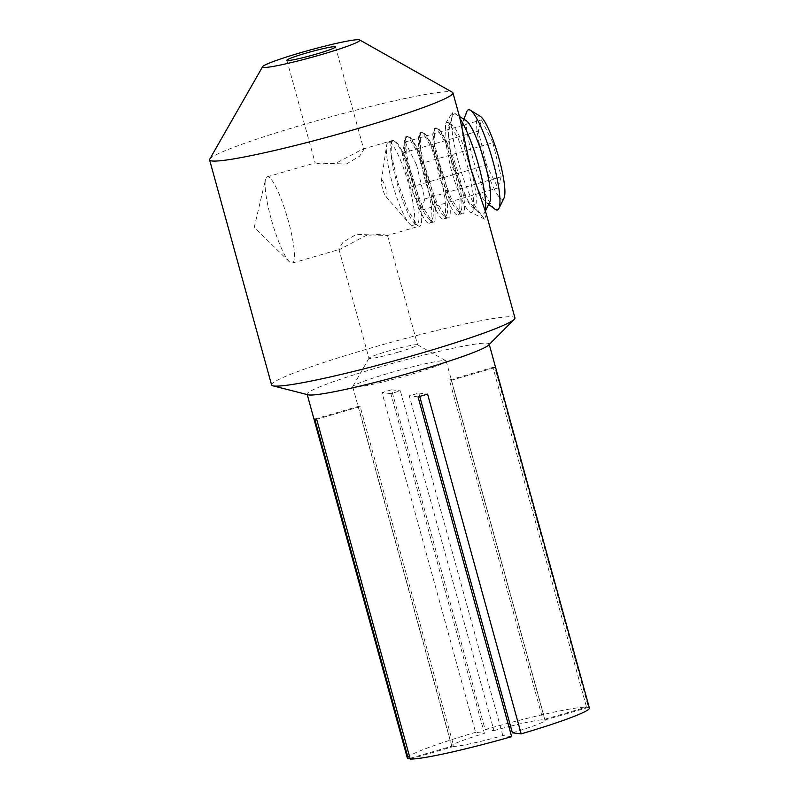 <?xml version="1.0" encoding="UTF-8"?>
<svg xmlns="http://www.w3.org/2000/svg" width="799" height="799" viewBox="0 0 799 799"><rect width="100%" height="100%" fill="white"/><g stroke="black" fill="none" stroke-linecap="round" stroke-linejoin="round"><path stroke-width="0.6" stroke-dasharray="4 3" d="M471.869 172.484A43.356 7.71 73.8 0 1 475.385 206.382A43.356 7.71 73.8 0 1 473.597 207.61A43.356 7.71 73.8 0 1 472.159 206.941A43.356 7.71 73.8 0 1 454.711 168.07A43.356 7.71 73.8 0 1 448.658 125.892A43.356 7.71 73.8 0 1 450.636 124.235A43.356 7.71 73.8 0 1 451.685 124.634A43.356 7.71 73.8 0 1 469.193 162.666M485.223 210.576A52.125 9.268 73.8 0 1 484.564 212.684A52.125 9.268 73.8 0 1 482.416 214.152A52.125 9.268 73.8 0 1 480.688 213.353A52.125 9.268 73.8 0 1 459.715 166.611A52.125 9.268 73.8 0 1 452.434 115.915A52.125 9.268 73.8 0 1 454.811 113.917A52.125 9.268 73.8 0 1 456.069 114.407A52.125 9.268 73.8 0 1 460.044 118.731M489.697 202.237A43.356 7.71 73.8 0 1 487.909 203.455A43.356 7.71 73.8 0 1 486.471 202.786A43.356 7.71 73.8 0 1 469.033 163.915A43.356 7.71 73.8 0 1 462.981 121.738A43.356 7.71 73.8 0 1 464.948 120.08A43.356 7.71 73.8 0 1 465.997 120.479M504.009 198.082A43.356 7.71 73.8 0 1 502.231 199.311A43.356 7.71 73.8 0 1 482.456 156.624A43.356 7.71 73.8 0 1 479.26 115.935A43.356 7.71 73.8 0 1 480.309 116.334M468.324 168.939L458.157 138.397L448.549 122.716L447.44 122.287L445.682 123.286L444.953 138.836L450.466 166.801C456.668 190.701 466.506 212.494 471.1 212.474L473.058 211.106L473.557 195.685L468.324 168.939M393.378 140.834A43.356 7.71 73.8 0 1 412.713 181.942A43.356 7.71 73.8 0 1 416.928 224.159A43.356 7.71 73.8 0 1 416.339 224.209A43.356 7.71 73.8 0 1 414.901 223.54A43.356 7.71 73.8 0 1 397.453 184.669A43.356 7.71 73.8 0 1 391.4 142.492A43.356 7.71 73.8 0 1 392.788 140.874A43.356 7.71 73.8 0 1 393.378 140.834M414.921 184.279C421.842 207.291 423.8 227.345 419.046 226.217L417.497 225.488L408.019 210.297L397.742 182.222L391.87 156.974L391.62 141.912L393.597 140.294C398.012 140.274 408.219 161.298 414.921 184.279M387.475 235.495L381.083 234.187L365.992 235.515L340.194 249.198L338.836 248.879L343.041 242.187L356.344 234.357L387.475 235.495L419.046 226.217M389.033 142.092A43.356 7.71 73.8 0 1 408.369 183.201A43.356 7.71 73.8 0 1 412.584 225.428A43.356 7.71 73.8 0 1 411.994 225.468A43.356 7.71 73.8 0 1 409.098 223.39A43.356 7.71 73.8 0 1 393.108 185.927A43.356 7.71 73.8 0 1 386.586 145.718A43.356 7.71 73.8 0 1 388.444 142.132A43.356 7.71 73.8 0 1 389.033 142.092M381.842 180.085A8.769 1.558 73.8 0 1 385.837 188.714A8.769 1.558 73.8 0 1 386.486 196.944A8.769 1.558 73.8 0 1 385.897 196.524A8.769 1.558 73.8 0 1 382.671 188.954A8.769 1.558 73.8 0 1 381.353 180.824A8.769 1.558 73.8 0 1 381.842 180.085M271.171 218.916A44.934 7.99 73.8 0 1 265.518 179.455A44.934 7.99 73.8 0 1 267.246 176.799A44.934 7.99 73.8 0 1 288.349 220.973A44.934 7.99 73.8 0 1 292.264 263.101A44.934 7.99 73.8 0 1 289.378 261.772A44.934 7.99 73.8 0 1 271.171 218.916M346.307 164.035L359.64 156.185L363.825 149.523L362.456 149.193L336.659 162.886L321.538 164.204L315.156 162.926L346.307 164.035M486.381 214.242L484.673 219.116L468.024 200.669L452.134 166.172L448.319 133.393L452.933 111.7L459.625 117.123M209.747 159.151A126.212 9.338 164.6 0 1 307.146 123.505A126.212 9.338 164.6 0 1 452.434 92.304M271.58 384.938A126.212 9.338 164.6 0 1 369.128 348.534A126.212 9.338 164.6 0 1 514.936 317.902M308.094 394.806A94.402 6.981 164.6 0 1 307.106 394.147A94.402 6.981 164.6 0 1 380.074 366.921A94.402 6.981 164.6 0 1 489.138 344.009A94.402 6.981 164.6 0 1 488.618 345.078M485.143 729.567L493.952 730.616L400.359 390.861A48.459 3.586 164.6 0 0 395.535 392.239A48.459 3.586 164.6 0 0 390.821 393.627L484.404 733.382L475.595 732.333L382.012 392.569A94.402 6.981 -15.4 0 1 386.756 391.19A94.402 6.981 -15.4 0 1 391.56 389.802L485.143 729.567A94.402 6.981 164.6 0 1 586.526 707.155L492.933 367.4A94.402 6.981 -15.4 0 1 494.871 367.63L588.454 707.385A94.402 6.981 164.6 0 1 589.402 708.034M410.057 758.321L451.864 746.196A48.459 3.586 164.6 0 1 451.665 745.976A48.459 3.586 164.6 0 1 484.404 733.382M451.864 746.196L358.282 406.441A48.459 3.586 164.6 0 0 360.209 406.671L453.802 746.426L410.257 759.05M511.64 736.638L502.831 735.589A48.459 3.586 164.6 0 1 453.802 746.426M502.831 735.589L409.248 395.835A48.459 3.586 164.6 0 0 414.072 394.456A48.459 3.586 164.6 0 0 418.786 393.068L419.715 396.404M408.718 375.041A48.459 3.586 164.6 0 1 352.729 386.796A48.459 3.586 164.6 0 1 352.788 386.506A48.459 3.586 164.6 0 1 390.192 372.823A48.459 3.586 164.6 0 1 445.982 360.838A48.459 3.586 164.6 0 1 446.182 361.058A48.459 3.586 164.6 0 1 408.718 375.041M398.132 352.179A25.238 1.868 164.6 0 1 368.968 358.302A25.238 1.868 164.6 0 1 368.998 358.152A25.238 1.868 164.6 0 1 388.484 351.031A25.238 1.868 164.6 0 1 417.537 344.788A25.238 1.868 164.6 0 1 417.637 344.898A25.238 1.868 164.6 0 1 398.132 352.179M588.454 707.385L544.908 720.009A48.459 3.586 164.6 0 1 545.118 720.239A48.459 3.586 164.6 0 1 512.379 732.823M510.551 726.181A48.459 3.586 164.6 0 1 542.98 719.779L586.526 707.155M493.952 730.616A48.459 3.586 164.6 0 1 508.873 726.611M407.38 758.171A94.402 6.981 164.6 0 1 475.595 732.333M544.908 720.009L451.325 380.254A48.459 3.586 164.6 0 0 449.398 380.024L542.98 719.779M390.821 393.627L382.012 392.569M391.56 389.802L400.359 390.861M449.398 380.024L492.933 367.4M494.871 367.63L451.325 380.254M418.786 393.068L427.595 394.117M418.057 396.883L409.248 395.835M360.209 406.671L316.674 419.295M314.736 419.066L358.282 406.441M484.663 219.116L471.1 212.474M495 209.198A52.125 9.268 73.8 0 1 474.027 162.467A52.125 9.268 73.8 0 1 466.746 111.76M492.903 142.731L501.143 176.759L497.967 187.955L486.551 165.123L478.311 131.086L481.487 119.89L492.903 142.731L416.559 164.864L424.798 198.891L501.143 176.759M424.798 198.891L421.622 210.087L410.207 187.256L401.977 153.218L405.143 142.022L416.559 164.864M405.143 142.022L481.487 119.89M401.977 153.218L478.311 131.086M410.207 187.256L486.551 165.123M421.622 210.087L497.967 187.955M436.324 128.379A43.356 7.71 73.8 0 1 437.373 128.779A43.356 7.71 73.8 0 1 455.2 167.92A43.356 7.71 73.8 0 1 461.073 210.537A43.356 7.71 73.8 0 1 459.285 211.755A43.356 7.71 73.8 0 1 457.847 211.086A43.356 7.71 73.8 0 1 440.399 172.214A43.356 7.71 73.8 0 1 434.346 130.037A43.356 7.71 73.8 0 1 436.324 128.379M457.857 171.825C464.788 194.846 466.746 214.891 461.982 213.762L460.444 213.033L450.966 197.852L440.678 169.778L434.806 144.529L434.566 129.468L436.534 127.85C440.958 127.83 451.165 148.844 457.857 171.825M458.217 214.991L459.515 213.683L460.124 198.641L455.27 172.574L445.842 143.361L436.843 128.469L435.795 128.06C431.051 126.891 432.159 147.356 438.092 170.527C443.795 193.718 453.173 215.111 457.597 215.031L461.982 213.762M422.002 132.534A43.356 7.71 73.8 0 1 423.051 132.934A43.356 7.71 73.8 0 1 440.888 172.075A43.356 7.71 73.8 0 1 446.751 214.681A43.356 7.71 73.8 0 1 444.973 215.91A43.356 7.71 73.8 0 1 443.535 215.241A43.356 7.71 73.8 0 1 426.087 176.369A43.356 7.71 73.8 0 1 420.034 134.192A43.356 7.71 73.8 0 1 422.002 132.534M443.545 175.98C450.476 198.991 452.424 219.046 447.67 217.917L446.132 217.188L436.654 201.997L426.366 173.922L420.494 148.674L420.254 133.613L422.222 131.995C426.646 131.975 436.853 152.999 443.545 175.98M443.904 219.136L445.203 217.827L445.802 202.796L440.958 176.729L431.52 147.515L422.531 132.614L421.482 132.215C416.738 131.036 417.847 151.5 423.78 174.671C429.472 197.862 438.861 219.266 443.285 219.186L447.67 217.917M407.69 136.679A43.356 7.71 73.8 0 1 408.738 137.088A43.356 7.71 73.8 0 1 426.576 176.219A43.356 7.71 73.8 0 1 432.439 218.836A43.356 7.71 73.8 0 1 430.661 220.055A43.356 7.71 73.8 0 1 429.213 219.385A43.356 7.71 73.8 0 1 411.775 180.514A43.356 7.71 73.8 0 1 405.722 138.337A43.356 7.71 73.8 0 1 407.69 136.679M429.233 180.125C436.164 203.146 438.112 223.191 433.358 222.062L431.81 221.333L422.341 206.152L412.054 178.077L406.182 152.829L405.942 137.768L407.909 136.15C412.324 136.13 422.531 157.153 429.233 180.125M429.582 223.291L430.891 221.982L431.49 206.941L426.646 180.874L417.208 151.66L408.219 136.769L407.16 136.359C402.426 135.191 403.535 155.655 409.468 178.826C415.16 202.017 424.549 223.41 428.973 223.33L433.358 222.062M459.445 116.474L456.069 114.407M485.373 211.026L484.564 212.684M451.685 124.634L448.549 122.716M475.385 206.382L473.058 211.106M412.584 225.428L416.928 224.159M289.378 261.772L254.242 227.345L265.518 179.455M267.246 176.799L315.176 162.896M362.456 149.193L392.978 140.344M445.682 123.286L452.933 111.69M352.729 386.796L451.665 745.976M368.998 358.152L352.788 386.506M338.826 248.879L368.968 358.302M286.881 60.285L315.156 162.926M335.55 46.881L363.825 149.513M387.505 235.475L417.637 344.898M417.537 344.788L445.982 360.838M446.182 361.058L545.118 720.239M292.264 263.101L340.194 249.208M385.897 196.524L409.098 223.39M381.353 180.824L386.586 145.718M388.444 142.132L392.788 140.874M414.901 223.54L417.497 225.488M391.4 142.492L391.62 141.912M486.471 202.786L488.628 204.404M462.981 121.738L463.929 119.221M472.159 206.941L480.688 213.353M448.658 125.892L452.434 115.915M437.373 128.779L436.843 128.469M461.073 210.537L459.525 213.683M457.847 211.086L460.444 213.043M434.346 130.037L434.566 129.468M423.051 132.934L422.531 132.614M446.751 214.681L445.203 217.837M443.535 215.241L446.122 217.188M420.034 134.192L420.254 133.613M408.738 137.088L408.219 136.769M432.439 218.836L430.891 221.982M429.213 219.385L431.81 221.343M405.722 138.337L405.932 137.768"/><path stroke-width="1.2" d="M469.193 162.666A43.356 7.71 73.8 0 1 471.869 172.484M460.044 118.731A52.125 9.268 73.8 0 1 478.671 165.583A52.125 9.268 73.8 0 1 485.223 210.576M459.445 116.474L465.997 120.479A43.356 7.71 73.8 0 1 483.834 159.62A43.356 7.71 73.8 0 1 489.697 202.237L485.373 211.026M463.929 119.221L466.746 111.76A52.125 9.268 73.8 0 1 469.123 109.773A52.125 9.268 73.8 0 1 470.381 110.252A52.125 9.268 73.8 0 1 491.824 157.303A52.125 9.268 73.8 0 1 498.876 208.529A52.125 9.268 73.8 0 1 496.728 210.007A52.125 9.268 73.8 0 1 495 209.198L488.628 204.404M470.381 110.252L480.309 116.334A43.356 7.71 73.8 0 1 498.147 155.475A43.356 7.71 73.8 0 1 504.009 198.082L498.876 208.529M359.68 39.95L452.434 92.304A126.212 9.338 164.6 0 1 452.953 92.874L459.625 117.123L470.711 168.389L486.381 214.242L514.936 317.902A126.212 9.338 164.6 0 1 514.246 319.34A126.212 9.338 164.6 0 1 417.378 354.307A126.212 9.338 164.6 0 1 272.908 385.817A126.212 9.338 164.6 0 1 271.58 384.938L209.598 159.91A126.212 9.338 164.6 0 1 209.747 159.151L262.611 66.687A50.487 3.735 164.6 0 1 301.573 52.434A50.487 3.735 164.6 0 1 359.68 39.95A50.487 3.735 164.6 0 1 320.868 54.741A50.487 3.735 164.6 0 1 262.611 66.687M452.953 92.874A126.212 9.338 164.6 0 1 355.395 129.278A126.212 9.338 164.6 0 1 209.598 159.91M514.246 319.34L488.618 345.078A94.402 6.981 164.6 0 1 416.169 371.235A94.402 6.981 164.6 0 1 308.094 394.806L272.908 385.817M410.057 758.321L408.329 758.82L314.736 419.066A94.402 6.981 -15.4 0 0 316.674 419.295L410.257 759.05A94.402 6.981 164.6 0 0 511.64 736.638L418.057 396.883A94.402 6.981 -15.4 0 0 422.851 395.505A94.402 6.981 -15.4 0 0 427.595 394.117L521.178 733.872A94.402 6.981 164.6 0 0 589.402 708.034L489.258 344.439M316.044 54.162A25.238 1.868 164.6 0 1 286.881 60.285A25.238 1.868 164.6 0 1 306.397 53.014A25.238 1.868 164.6 0 1 335.55 46.881A25.238 1.868 164.6 0 1 316.044 54.162M419.715 396.404L512.379 732.823L521.178 733.872M508.873 726.611A48.459 3.586 164.6 0 1 510.551 726.181M408.329 758.82A94.402 6.981 164.6 0 1 407.38 758.171L307.225 394.576"/></g></svg>
